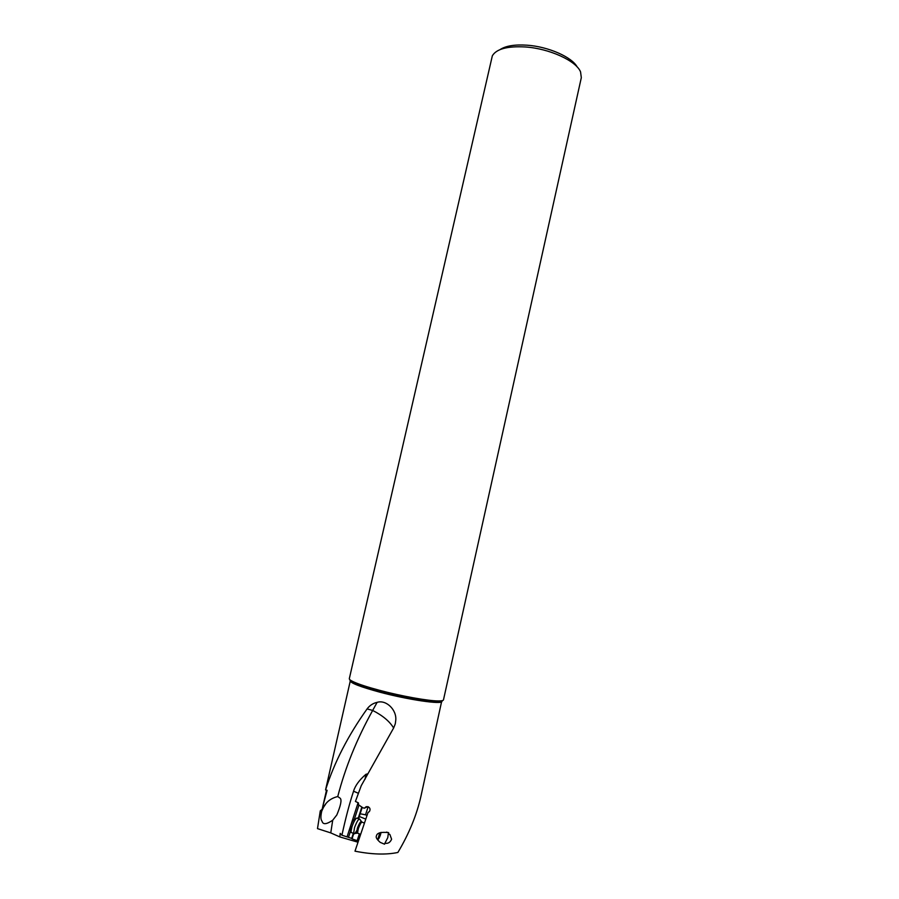 <?xml version="1.0" encoding="UTF-8"?>
<svg xmlns="http://www.w3.org/2000/svg" width="899" height="899" viewBox="0 0 899 899"><rect width="100%" height="100%" fill="white"/><g stroke="black" fill="none" stroke-linecap="round" stroke-linejoin="round"><path stroke-width="1.35" d="M577.214 67.02C572.034 57.087 548.233 46.579 526.994 45.186C514.711 44.388 505.721 45.86 500.035 49.602M525.297 46.962C507.373 45.995 496.383 48.951 492.337 55.805L349.318 678.655C349.16 679.408 350.588 680.476 353.61 681.88C358.993 684.319 367.601 687.117 379.445 690.286C401.168 696.096 428.093 700.939 438.206 700.939C441.533 700.973 443.297 700.613 443.477 699.871L581.316 77.662L580.563 71.898C576.281 60.885 549.424 48.535 525.297 46.962M441.802 700.748L420.99 796.064C416.743 814.988 409.034 833.778 397.875 852.466C386.109 854.927 371.815 854.488 354.993 851.173L368.028 812.482L369.478 811.437C370.602 809.179 370.006 807.56 367.702 806.605L364.32 808.223L362.758 807.718L358.521 804.762L358.398 802.863L355.431 801.436L361.274 785.614L393.627 727.999C389.66 721.391 382.671 715.537 372.669 710.446C356.824 738.978 345.194 767.679 337.754 796.548L340.227 798.278C341.901 799.941 340.766 805.504 336.81 814.966L332.709 820.225L330.765 832.901L339.867 836.935L340.182 833.384L341.923 835.205L352.138 838.542M367.095 708.918L372.669 710.446L377.119 702.344C372.984 703.288 369.646 705.479 367.095 708.918C348.025 735.629 334.17 762.622 325.562 789.906L350.464 680.161M377.198 702.333C386.188 699.512 396.751 709.794 395.774 720.144C395.133 724.077 395.998 722.302 393.627 727.999M376.411 835.98C376.861 832.924 380.94 831.8 388.649 832.609L388.301 833.587L389.863 834.463L391.604 839.205C390.211 842.475 387.975 843.813 384.918 843.217L384.57 844.206L380.243 842.385C376.895 839.441 375.613 837.306 376.411 835.98M364.32 808.223L366.32 806.605M368.028 812.482L368.747 812.123M358.409 841.014L357.139 840.666L359.353 833.856M353.667 833.789L352.026 838.868L357.139 840.666M358.667 818.843L360.139 813.764L365.522 814.82L368.141 806.74M351.756 838.228L353.341 833.339M358.094 818.618L361.814 807.088M358.959 805.077L354.42 819.09M350.588 830.912L348.486 837.374M341.923 835.205C345.688 817.876 349.565 803.212 353.554 791.21C355.184 785.647 359.319 780.006 365.949 774.297L367.376 773.927L367.174 774.702M365.522 814.82L367.039 815.427M362.218 807.358L360.139 813.764M339.867 836.935L357.993 842.217M326.517 790.154L322.82 806.302L327.124 790.3L325.562 789.906M337.754 796.548C331.18 798.132 326.449 801.672 323.573 807.156L321.786 811.055L322.82 806.291M332.709 820.225C326.461 824.484 322.898 824.788 322.022 821.135C320.64 819.753 320.538 816.461 321.718 811.246L321.786 811.055M322.168 809.246L320.291 810.831L321.718 811.246M320.291 810.831L317.493 828.62L330.765 832.901M388.301 833.587L387.784 837.654L384.918 843.217M381.041 832.373L380.457 834.946C379.322 838.048 378.423 839.531 377.794 839.374L379.805 832.766M356.689 830.687C355.15 833.44 354.116 834.418 353.577 833.643L354.532 827.563C357.06 820.933 358.903 818.214 360.049 819.405M357.386 818.023C356.038 817.753 354.24 820.596 352.015 826.541L350.925 831.789L351.925 832.755M355.914 818.686L354.813 819.18C353.801 818.989 352.464 821.102 350.812 825.518L350.329 830.238M349.835 679.655C349.902 680.397 351.318 681.408 354.071 682.689C359.375 685.094 367.848 687.847 379.479 690.96L379.535 690.983C400.932 696.703 427.452 701.478 437.431 701.467C440.488 701.501 442.207 701.198 442.589 700.557M438.206 700.939L437.431 701.467L441.982 701.366C442.578 704.794 408.146 699.804 379.445 692.073L379.389 692.05C360.229 686.814 350.441 683.015 350.037 680.644L354.071 682.689L353.61 681.88M365.792 819.113L359.409 816.539M347.149 836.576L358.094 802.728M358.431 793.311L353.554 791.21M364.96 779.399L365.949 774.297M364.443 823.102L362.544 822.327C361.679 821.428 360.274 823.518 358.33 828.631L357.521 833.115L358.229 833.395M357.476 833.103L356.577 833.182L357.353 828.305C359.533 822.664 361.016 820.551 361.814 821.978L361.881 822.023M325.517 804.313L323.584 807.167M386.66 832.092L388.559 832.856M388.492 833.912L389.863 834.463M353.577 833.643L357.521 833.115L360.634 834.384M361.308 821.304L360.094 819.708M350.992 832.384L353.498 833.395M357.555 818.393L359.128 819.034M350.003 829.406L350.925 831.789"/></g></svg>
